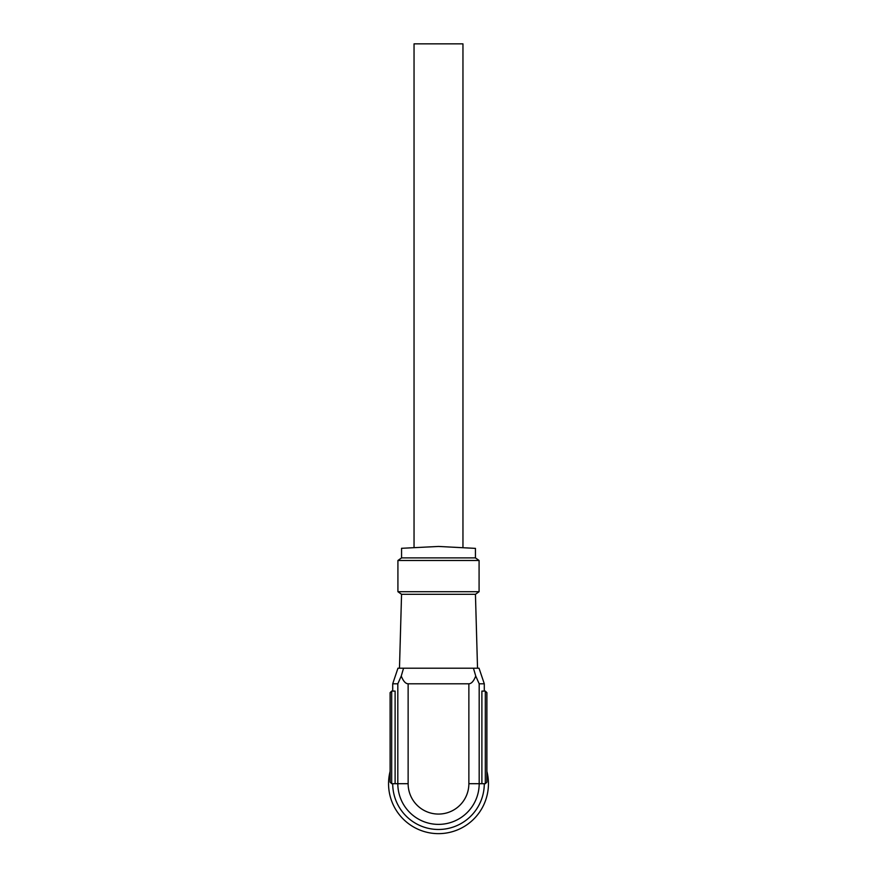 <?xml version="1.0" encoding="UTF-8"?>
<svg xmlns="http://www.w3.org/2000/svg" width="877" height="877" viewBox="0 0 877 877"><rect width="100%" height="100%" fill="white"/><g stroke="black" fill="none" stroke-linecap="round" stroke-linejoin="round"><path stroke-width="1.32" d="M390.112 771.311A49.945 49.945 0 0 0 431.495 833.15A49.945 49.945 0 0 0 486.888 771.311M462.957 547.73L462.957 43.85L414.043 43.85L414.043 547.676M399.473 668.197L401.556 594.31L397.917 591.712L397.917 560.491L401.556 557.893L401.556 548.3L438.5 546.448L475.444 548.377L475.444 557.893L479.083 560.491L479.083 591.712L475.444 594.31L477.526 668.197M401.556 557.893L475.444 557.893M397.917 591.712L479.083 591.712M397.917 560.491L479.083 560.491M401.556 594.31L475.444 594.31M484.29 783.698A45.79 45.79 0 0 1 438.5 829.478A45.79 45.79 0 0 1 392.71 783.698M390.112 782.131L391.679 783.698L390.112 782.131L390.112 692.644L391.679 691.087L390.112 692.644L390.112 782.131M395.11 783.698L391.679 783.698L391.679 691.087L395.11 691.087L395.11 783.698L397.818 783.698L397.818 683.797L401.26 676.024C403.245 681.111 405.536 683.698 408.134 683.797L408.134 783.698A30.366 30.366 0 0 0 438.5 814.064A30.366 30.366 0 0 0 468.866 783.698L468.866 683.797L408.134 683.797M397.818 683.797L392.71 683.797L397.961 668.197L479.039 668.197L484.29 683.797L484.29 691.087M392.71 683.797L392.71 691.087M481.89 783.698L481.89 691.087L485.321 691.087L486.888 692.644L485.321 691.087L485.321 783.698L486.888 782.131L485.321 783.698L479.182 783.698A40.682 40.682 0 0 1 438.5 824.38A40.682 40.682 0 0 1 397.818 783.698L408.134 783.698M403.563 668.197L401.26 676.024M468.866 683.797C471.464 683.698 473.755 681.111 475.74 676.024L473.437 668.197M486.888 782.131L486.888 692.644M475.74 676.024L479.182 683.797L479.182 783.698L468.866 783.698M484.29 683.797L479.182 683.797"/></g></svg>
